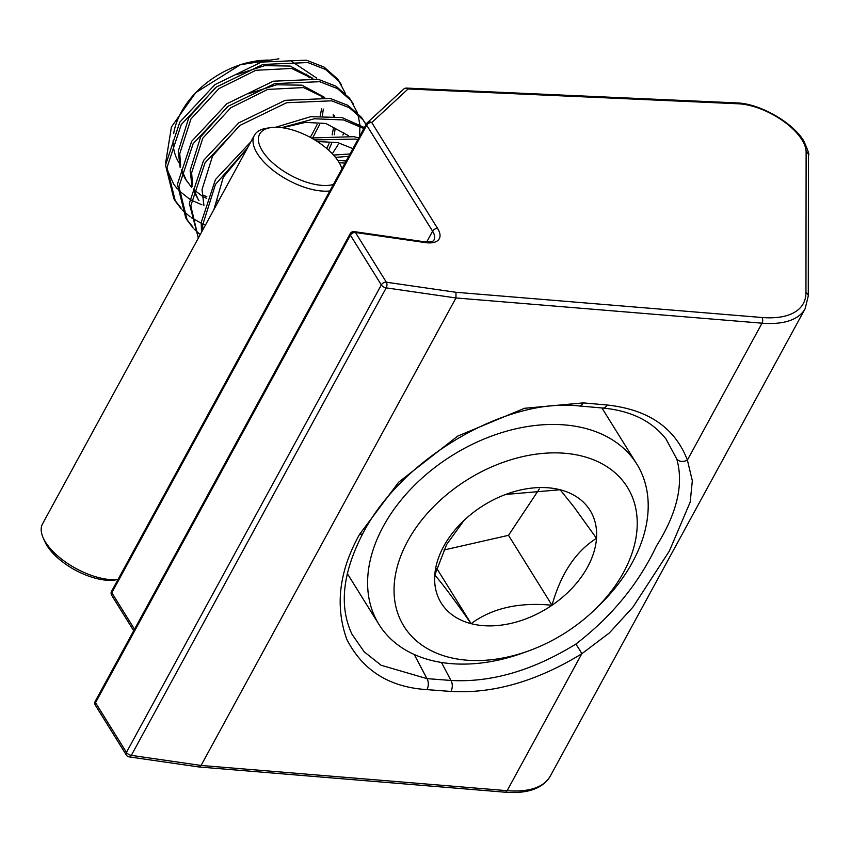 <?xml version="1.0" encoding="UTF-8"?>
<svg xmlns="http://www.w3.org/2000/svg" width="851" height="851" viewBox="0 0 851 851"><rect width="100%" height="100%" fill="white"/><g stroke="black" fill="none" stroke-linecap="round" stroke-linejoin="round"><path stroke-width="1.28" d="M359.611 534.268L398.704 482.155L457.721 436.095L524.461 408.299L583.286 402.895L607.114 405.012C648.217 409.448 674.971 427.798 687.395 460.083L692.331 480.794L690.193 502.101L669.397 550.969L632.889 607.188L609.38 632.899L581.786 653.77C536.758 681.311 493.144 693.873 450.945 691.448L426.968 689.618C389.524 687.289 362.813 670.577 346.846 639.463C334.826 606.018 339.081 570.947 359.611 534.268A8.095 3.712 28.6 0 0 363.058 533.109C401.438 458.572 506.76 397.204 578.914 405.927A8.095 5.021 -84.9 0 0 583.286 402.895M426.713 241.982L432.595 231.206L366.707 125.246A4.053 1.862 -151.4 0 1 366.473 123.789A4.053 1.862 -151.4 0 1 366.653 123.565A4.053 3.553 47.3 0 1 371.749 122.565L437.637 228.525A28.338 12.999 -151.4 0 1 425.202 242.578L355.441 232.493L386.365 282.224L455.987 292.287L455.955 297.956L201.07 765.453L198.964 766.974L129.182 756.89A4.053 2.266 98.2 0 0 131.309 755.369L201.07 765.453L507.143 790.675L581.786 653.77A8.095 0.66 -122.1 0 0 575.819 644.101C611.603 616.624 638.495 583.903 656.472 545.938C677.162 513.047 683.917 484.059 676.747 458.966L665.908 438.839C651.76 420.937 630.708 410.661 602.731 408.033A8.095 5.021 -84.9 0 0 607.114 405.012M363.058 533.109C342.474 572.744 338.815 606.497 352.08 634.378L364.217 651.845L381.142 665.269L426.957 678.63L414.235 654.472M426.968 689.618A8.095 4.978 94.4 0 0 426.957 678.63L450.934 680.449C491.176 682.715 532.811 670.588 575.819 644.101M198.964 766.974L504.983 792.196A4.053 2.5 94.7 0 0 507.143 790.675A101.216 46.422 28.6 0 0 550.267 776.155L805.152 308.647A101.216 46.422 -151.4 0 1 762.039 323.178L687.395 460.083A8.095 6.117 160.5 0 1 676.747 458.966M455.987 292.287L761.922 317.497A97.174 44.571 28.6 0 0 805.95 292.712L806.12 151.967A48.581 22.286 28.6 0 0 802.014 139.904A48.581 22.286 28.6 0 0 738.36 103.79L408.086 88.972A4.053 2.627 -87.4 0 0 406.544 88.089A4.053 4.053 0 0 0 403.619 89.164A4.053 3.553 47.3 0 1 408.086 88.972L371.749 122.565A4.053 2.798 -31.9 0 0 366.707 125.246L111.811 592.743L134.511 629.251M624.304 482.73A131.586 90.866 148.1 0 0 461.051 483.847A131.586 90.866 148.1 0 0 406.969 630.697A131.586 90.866 148.1 0 0 528.248 651.047A131.586 90.866 148.1 0 0 594.658 609.752A131.586 90.866 148.1 0 0 624.304 482.73M528.248 651.047L522.461 653.121A151.829 104.854 -31.9 0 1 382.524 629.644A151.829 104.854 -31.9 0 1 378.972 624.453A151.829 104.854 -31.9 0 1 448.7 457.678A151.829 104.854 -31.9 0 1 633.293 458.923A151.829 104.854 -31.9 0 1 636.835 464.114A151.829 104.854 -31.9 0 1 599.083 605.476L594.658 609.752M588.03 507.43A87.653 60.538 148.1 0 0 560.149 489.761A87.653 60.538 148.1 0 0 507.239 493.878A87.653 60.538 148.1 0 0 479.273 508.175A87.653 60.538 148.1 0 0 462.997 521.386A87.653 60.538 148.1 0 0 434.765 575.127A87.653 60.538 148.1 0 0 471.124 623.666A87.653 60.538 148.1 0 0 552.001 605.252A87.653 60.538 148.1 0 0 596.508 538.3A87.653 60.538 148.1 0 0 588.03 507.43M464.018 520.408L446.647 544.47L434.765 575.127C441.031 581.903 453.157 598.083 471.124 623.666C492.006 608.178 518.961 602.04 552.001 605.252C560.862 573.734 575.702 551.416 596.508 538.3L573.84 506.824L560.149 489.761L505.739 494.431M312.806 78.281L290.138 66.059L264.735 65.644L236.482 74.686M215.303 87.834L188.773 117.746L178.253 151.297L180.146 167.424M181.337 170.945L185.071 178.465L191.752 187.645M185.837 179.646L187.082 181.423M311.689 78.132L291.616 68.452L255.832 70.293L218.877 88.642L190.932 119.012L179.742 153.691L180.635 165.711M181.635 169.817L186.56 180.848M324.699 97.418L302.031 85.185L276.628 84.77L248.375 93.812M227.196 106.971L200.666 136.873L190.145 170.434L192.039 186.55M193.23 190.071L198.453 199.985L193.528 188.943M197.73 198.772L198.974 200.549M323.582 97.259L303.509 87.579L267.725 89.419L230.77 107.779L202.825 138.149L191.635 172.817L192.528 184.848M239.099 126.097L212.569 156.01L202.038 189.56L203.932 205.676M348.495 135.671L325.816 123.448L305.435 122.395L282.415 127.735M247.386 148.148L223.334 177.114L213.909 209.548M352.931 148.627L337.709 142.574L317.317 141.532M346.155 161.052L337.719 160.339M345.038 163.105L339.241 162.722M310.2 137.33A80.994 55.932 148.1 0 0 312.679 133.086L317.157 124.523M320.253 115.779L321.667 108.471M321.582 97.014L321.316 95.408M312.817 137.628L319.572 124.682M322.338 115.704L323.337 109.098M322.667 97.142L322.497 96.333M203.495 195.209L206.857 196.815M216.877 200.155L218.792 200.591M326.699 148.478L329.05 143.659M332.145 134.905L333.56 127.607M333.475 116.151L333.209 114.545M193.741 189.656L202.166 196.028M203.549 196.836L206.304 198.272M216.484 202.059L217.803 202.4M328.582 150.127L331.465 143.808M334.23 134.83L335.23 128.224M334.56 116.268L334.39 115.459M179.061 162.86A77.856 53.773 -31.9 0 1 173.093 140.723M173.721 133.426A77.856 53.773 -31.9 0 1 197.06 91.365M195.719 92.642L198.294 90.153A77.856 53.773 -31.9 0 1 237.578 65.729L240.418 64.708L195.719 92.642L171.413 126.99L165.69 162.615M238.961 65.24A77.856 53.773 -31.9 0 1 269.969 60.123M306.264 74.143A77.856 53.773 -31.9 0 1 309.349 77.76M316.689 78.079L290.585 60.687M278.905 58.804L240.418 64.708M166.966 169.147L173.668 184.082L177.37 188.922M345.538 93.61L339.038 81.366L325.561 69.463L307.839 62.559L262.863 64.474L216.431 87.004L181.252 124.565L167.019 167.509L175.327 201.102L181.306 208.984M341.294 84.643L339.921 82.441A101.216 69.899 148.1 0 0 337.56 78.983L324.071 67.069L306.349 60.176L261.374 62.08L214.941 84.621L179.763 122.172L165.53 165.115L173.838 198.709L175.327 201.102M174.593 199.889L180.795 207.644M348.729 156.329L335.507 157.382M350.027 153.957L333.528 155.063M357.814 139.66L355.41 139.075L314.742 139.915M358.75 137.958L353.931 136.681L311.381 137.968M363.888 128.533L343.517 119.948L314.381 118.778L281.702 127.639M247.535 147.883L215.473 184.401L202.708 224.887L202.666 230.164M364.409 127.576L342.038 117.555L310.647 116.683L275.671 127.256M250.8 141.872L215.452 179.561L201.219 222.505L201.496 232.312M366.058 124.554L362.834 119.629L349.346 107.715L331.624 100.822L286.649 102.726L240.216 125.267L205.038 162.828L190.805 205.761L198.347 238.089M365.079 122.895L361.345 117.236L347.868 105.333L330.135 98.429L285.159 100.333L238.737 122.874L203.559 160.435L189.326 203.368L198.336 238.11M357.431 112.736L350.942 100.503L337.453 88.589L319.731 81.696L274.756 83.6L228.323 106.141L193.145 143.691L178.912 186.635L187.22 220.228L193.198 228.121M353.186 103.769L349.453 98.11L335.975 86.196L318.242 79.303L273.267 81.207L226.845 103.748L191.666 141.309L177.423 184.241L185.731 217.835L187.22 220.228M186.497 219.026L192.688 226.77M194.177 229.164L200.24 234.621M182.284 210.037L190.092 216.792M191.347 217.675L201.187 223.175M202.761 223.856L205.516 224.951M359.516 136.543L359.952 126.097M359.845 124.512L357.877 114.119M342.889 135.054L343.783 132.724M178.848 190.539L189.645 199.166M191.294 200.134L201.932 204.814M332.305 153.754L338.092 144.734M443.945 550.012L508.515 535.322L539.321 488.974M436.818 568.489L471.124 623.666M508.515 535.322L552.001 605.252M117.991 579.531L115.002 579.988A46.56 21.36 -151.4 0 1 47.06 545.704A46.56 21.36 -151.4 0 1 44.975 541.81L43.188 537.832A50.613 23.211 28.6 0 0 45.465 542.066A50.613 23.211 28.6 0 0 118.012 579.499M341.942 168.775A46.56 21.36 28.6 0 0 340.825 165.785A46.56 21.36 28.6 0 0 338.741 161.903A46.56 21.36 28.6 0 0 270.799 127.607A46.56 21.36 28.6 0 0 262.331 150.861A46.56 21.36 28.6 0 0 333.39 184.465M329.837 190.975A50.613 23.211 -151.4 0 1 257.289 153.531A50.613 23.211 -151.4 0 1 254.385 135.309A50.613 23.211 -151.4 0 1 266.491 128.267L270.799 127.607M254.385 135.309L42.55 523.844A50.613 23.211 28.6 0 0 43.188 537.832M738.36 103.79A4.053 2.627 -87.4 0 0 736.817 102.907L406.544 88.089M761.922 317.497A4.053 2.5 94.7 0 1 762.039 323.178L455.955 297.956L386.194 287.872L131.309 755.369A4.053 1.862 -151.4 0 1 126.437 752.401L381.322 284.904L350.399 235.174L95.514 702.671L126.437 752.401A4.053 2.798 148.1 0 0 126.32 755.018L95.397 705.288A4.053 2.798 -31.9 0 1 95.514 702.671A4.053 1.862 -151.4 0 1 95.28 701.213A4.053 4.053 0 0 0 95.397 705.288M450.945 691.448A8.095 4.978 -85.6 0 0 450.934 680.449L441.456 662.45M425.202 242.578A4.053 2.266 98.2 0 0 424.064 241.727C430.266 242.195 433.574 241.61 433.989 239.95A24.296 11.137 28.6 0 0 432.595 231.206A4.053 2.798 -31.9 0 1 437.637 228.525M386.365 282.224A4.053 2.266 98.2 0 1 386.194 287.872A4.053 1.862 -151.4 0 1 381.322 284.904A4.053 2.798 -31.9 0 1 386.365 282.224M350.165 233.717A4.053 1.862 -151.4 0 0 350.399 235.174A4.053 2.798 -31.9 0 1 355.441 232.493A4.053 2.266 98.2 0 0 354.303 231.642A4.053 4.053 0 0 0 350.165 233.717L95.28 701.213M805.95 292.712A4.053 3.489 0.1 0 1 808.28 295.871L808.45 155.137A4.053 3.489 0.1 0 0 806.12 151.967M133.703 630.74L111.704 595.36A4.053 2.798 -31.9 0 1 111.811 592.743A4.053 1.862 -151.4 0 1 111.587 591.285A4.053 1.862 -151.4 0 1 111.758 591.062M808.45 155.137C809.609 155.169 808.035 150.436 803.738 140.926C792.813 122.363 759.422 103.428 736.817 102.907M578.914 405.927L602.731 408.033M126.32 755.018A4.053 4.053 0 0 0 129.182 756.89M424.064 241.727L354.303 231.642M805.152 308.647L808.28 295.871M504.983 792.196C527.641 793.93 542.736 788.579 550.267 776.155M403.619 89.164L367.281 122.757A4.053 4.053 0 0 0 366.473 123.789L111.587 591.285A4.053 4.053 0 0 0 111.704 595.36M378.972 624.453L347.304 573.521M636.835 464.114L601.934 407.969M340.825 165.785L342.07 168.551"/></g></svg>
